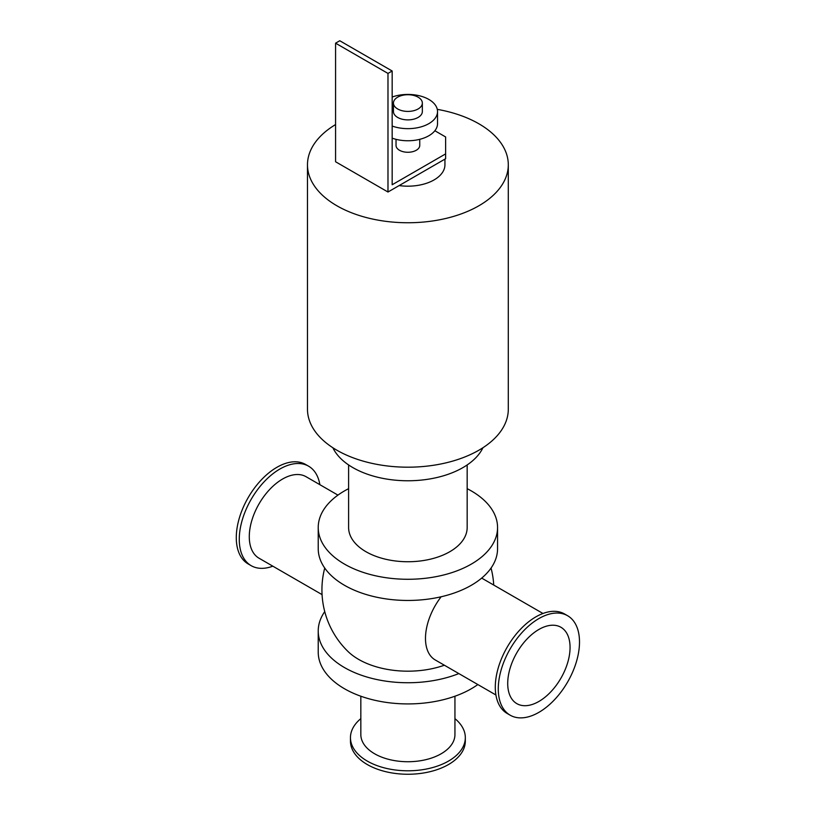 <?xml version="1.0" encoding="UTF-8"?>
<svg xmlns="http://www.w3.org/2000/svg" width="815" height="815" viewBox="0 0 815 815"><rect width="100%" height="100%" fill="white"/><g stroke="black" fill="none" stroke-linecap="round" stroke-linejoin="round"><path stroke-width="1.22" d="M467.168 488.674A89.66 51.763 180 0 1 497.558 527.509A89.66 51.763 180 0 1 442.199 575.339A89.66 51.763 180 0 1 344.49 564.112A89.66 51.763 180 0 1 318.227 527.509A89.66 51.763 180 0 1 348.606 488.674M348.606 464.937L348.606 527.509A59.281 34.23 0 0 0 407.887 561.739A59.281 34.23 0 0 0 467.168 527.509L467.168 464.937M497.558 527.509L497.558 548.689A89.66 51.763 180 0 1 442.199 596.519A89.66 51.763 180 0 1 344.49 585.292A89.66 51.763 180 0 1 318.227 548.689L318.227 527.509M477.835 684.549A89.66 51.763 180 0 1 344.49 688.757A89.66 51.763 180 0 1 318.227 652.153L318.227 630.973A89.66 51.763 180 0 1 324.737 611.607M458.835 673.577A89.66 51.763 180 0 1 344.49 667.577A89.66 51.763 180 0 1 318.227 630.973M324.737 568.055A85.962 85.962 0 0 0 348.056 651.542A69.642 40.21 0 0 0 444.369 665.223M437.288 109.353A100.408 57.967 180 0 1 508.295 164.783L508.295 409.222A100.408 57.967 180 0 1 446.314 462.777A100.408 57.967 180 0 1 336.89 450.216A100.408 57.967 180 0 1 307.479 409.222L307.479 164.783A100.408 57.967 180 0 1 335.576 124.563M508.295 164.783A100.408 57.967 180 0 1 446.314 218.339A100.408 57.967 180 0 1 336.89 205.777A100.408 57.967 180 0 1 307.479 164.783M332.866 447.751A77.812 44.927 0 0 0 407.887 480.769A77.812 44.927 0 0 0 482.918 447.751M360.831 718.636A57.427 33.16 0 0 0 350.46 737.646A57.427 33.16 0 0 0 407.887 770.796A57.427 33.16 0 0 0 465.324 737.646A57.427 33.16 0 0 0 454.943 718.636M350.46 737.646L350.46 741.09A57.427 33.16 0 0 0 407.887 774.25A57.427 33.16 0 0 0 465.324 741.09L465.324 737.646M360.831 696.214L360.831 734.559A47.056 27.17 0 0 0 407.887 761.73A47.056 27.17 0 0 0 454.943 734.559L454.943 696.214M319.867 484.68A57.427 33.16 120 0 0 308.6 466.19A57.427 33.16 120 0 0 251.163 499.351A57.427 33.16 120 0 0 251.163 565.661A57.427 33.16 120 0 0 272.811 566.181M308.6 466.19L305.605 464.469A57.427 33.16 120 0 0 248.178 497.619A57.427 33.16 120 0 0 248.178 563.939L251.163 565.661M337.95 495.123L306.073 476.714A47.056 27.17 120 0 0 259.027 503.884A47.056 27.17 120 0 0 259.027 558.214L322.068 594.614M567.597 615.722L564.612 614.001A57.427 33.16 120 0 0 507.185 647.161A57.427 33.16 120 0 0 507.185 713.471L510.17 715.193A57.427 33.16 120 0 0 538.888 712.351A57.427 33.16 120 0 0 576.409 661.749A57.427 33.16 120 0 0 567.597 615.722A57.427 33.16 120 0 0 510.17 648.883A57.427 33.16 120 0 0 510.17 715.193M495.907 694.981L435.23 659.946A47.056 27.17 -60 0 1 441.149 596.763M481.665 578.11A47.056 27.17 -60 0 1 482.286 578.446L542.963 613.481M538.888 701.46A44.092 25.459 120 0 0 567.688 662.605A44.092 25.459 120 0 0 560.934 627.275A44.092 25.459 120 0 0 516.842 652.734A44.092 25.459 120 0 0 516.842 703.64A44.092 25.459 120 0 0 538.888 701.46M434.864 130.746L445.622 136.951L445.622 158.731L387.981 192.014L335.576 161.757L335.576 43.175L387.981 73.421L392.168 71.007L392.168 184.75L445.622 153.892M396.029 139.324L396.029 145.427A11.858 6.846 0 0 0 399.503 150.266A11.858 6.846 0 0 0 412.431 151.743A11.858 6.846 0 0 0 419.745 145.427L419.745 139.324M392.168 71.007L339.774 40.75L335.576 43.175M387.981 192.014L387.981 73.421M397.669 108.965A14.446 8.344 180 0 1 393.441 103.067A14.446 8.344 180 0 1 407.887 94.723A14.446 8.344 180 0 1 422.343 103.067A14.446 8.344 180 0 1 413.419 110.779A14.446 8.344 180 0 1 397.669 108.965M422.343 103.067L422.343 111.543A14.446 8.344 180 0 1 413.419 119.245A14.446 8.344 180 0 1 397.669 117.442A14.446 8.344 180 0 1 393.441 111.543L393.441 103.067M392.168 97.036A29.646 17.115 180 0 1 422.252 96.567A29.646 17.115 180 0 1 437.533 111.543A29.646 17.115 180 0 1 422.252 126.508A29.646 17.115 180 0 1 392.168 126.05M437.533 111.543L437.533 123.646A29.646 17.115 180 0 1 422.252 138.611A29.646 17.115 180 0 1 392.168 138.153M444.939 159.129L444.939 164.783A37.052 21.394 180 0 1 399.136 185.576M493.717 585.048A85.962 85.962 0 0 0 491.048 568.055"/></g></svg>
